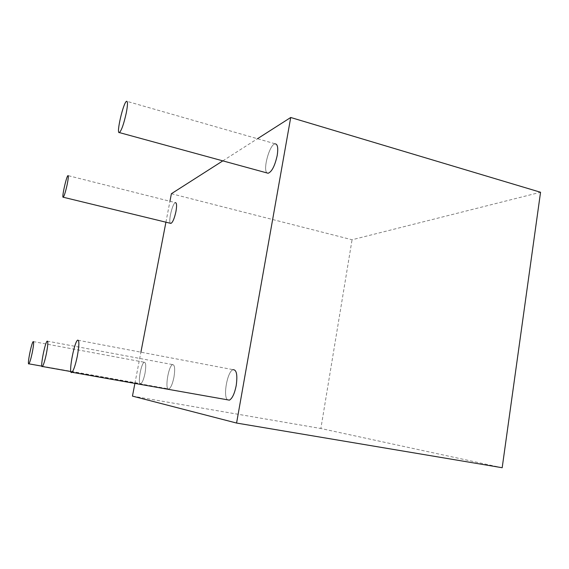 <?xml version="1.0" encoding="UTF-8"?>
<svg xmlns="http://www.w3.org/2000/svg" width="569" height="569" viewBox="0 0 569 569"><rect width="100%" height="100%" fill="white"/><g stroke="black" fill="none" stroke-linecap="round" stroke-linejoin="round"><path stroke-width="0.43" stroke-dasharray="2.85 2.13" d="M171.397 193.716L352.062 239.762L540.55 192.258M222.82 160.871L257.465 138.729M502.185 467.732L320.866 428.507L352.062 239.762M132.456 396.116L320.866 428.507M134.896 383.421L140.906 352.175M165.92 222.187L169.946 201.262M170.565 223.318C167.926 222.195 172.67 202.386 175.515 202.664C172.67 202.386 167.926 222.195 170.565 223.318C167.926 222.195 172.67 202.386 175.515 202.664C172.67 202.386 167.926 222.195 170.565 223.318C167.926 222.195 172.67 202.386 175.515 202.664L68.01 175.608M267.274 173.026C262.224 170.664 269.848 143.132 275.389 143.865C269.848 143.132 262.224 170.664 267.274 173.026C262.224 170.664 269.848 143.132 275.389 143.865C269.848 143.132 262.224 170.664 267.274 173.026C262.224 170.664 269.848 143.132 275.389 143.865L126.688 101.268M227.543 399.822C222.721 396.472 227.515 370.846 233.148 369.679C227.515 370.846 222.721 396.472 227.543 399.822C222.721 396.472 227.515 370.846 233.148 369.679C227.515 370.846 222.721 396.472 227.543 399.822C222.721 396.472 227.515 370.846 233.148 369.679L77.597 340.17M173.958 377.183C172.556 383.883 170.878 387.802 168.922 388.933C164.413 390.846 168.41 365.348 172.699 364.608C174.79 364.871 175.209 369.061 173.958 377.183C172.556 383.883 170.878 387.802 168.922 388.933C164.413 390.846 168.41 365.348 172.699 364.608C174.79 364.871 175.209 369.061 173.958 377.183C172.556 383.883 170.878 387.802 168.922 388.933C164.413 390.846 168.41 365.348 172.699 364.608C174.79 364.871 175.209 369.061 173.958 377.183C172.556 383.883 170.878 387.802 168.922 388.933C164.413 390.846 168.41 365.348 172.699 364.608C174.79 364.871 175.209 369.061 173.958 377.183C172.556 383.883 170.878 387.802 168.922 388.933C164.413 390.846 168.41 365.348 172.699 364.608C174.79 364.871 175.209 369.061 173.958 377.183M145.01 373.278C143.737 379.274 142.328 382.738 140.771 383.677C137.264 385.156 141.048 362.716 144.362 362.254C145.941 362.553 146.155 366.23 145.01 373.278C143.737 379.274 142.328 382.738 140.771 383.677C137.264 385.156 141.048 362.716 144.362 362.254C145.941 362.553 146.155 366.23 145.01 373.278C143.737 379.274 142.328 382.738 140.771 383.677C137.264 385.156 141.048 362.716 144.362 362.254C145.941 362.553 146.155 366.23 145.01 373.278C143.737 379.274 142.328 382.738 140.771 383.677C137.264 385.156 141.048 362.716 144.362 362.254C145.941 362.553 146.155 366.23 145.01 373.278C143.737 379.274 142.328 382.738 140.771 383.677C137.264 385.156 141.048 362.716 144.362 362.254C145.941 362.553 146.155 366.23 145.01 373.278M70.855 371.55L168.922 388.933M47.22 341.123L172.699 364.608M41.85 366.137L140.771 383.677M33.237 341.585L144.362 362.254"/><path stroke-width="0.85" d="M257.465 138.729L290.716 117.491L540.55 192.258L502.185 467.732L236.576 423.051L132.456 396.116L134.896 383.421M169.946 201.262L171.397 193.716L222.82 160.871M290.716 117.491L236.576 423.051M140.906 352.175L165.92 222.187M175.515 202.664C176.753 203.012 176.902 205.957 175.949 211.504C176.902 205.957 176.753 203.012 175.515 202.664C176.753 203.012 176.902 205.957 175.949 211.504C176.902 205.957 176.753 203.012 175.515 202.664C176.753 203.012 176.902 205.957 175.949 211.504C174.413 218.468 172.734 222.436 170.913 223.404L170.565 223.318M67.185 184.498C65.577 191.767 64.254 196.013 63.223 197.23C61.459 198.417 66.481 175.793 68.01 175.608C68.6 175.785 68.33 178.751 67.185 184.498C65.577 191.767 64.254 196.013 63.223 197.23C61.459 198.417 66.481 175.793 68.01 175.608C68.6 175.785 68.33 178.751 67.185 184.498C65.577 191.767 64.254 196.013 63.223 197.23C61.459 198.417 66.481 175.793 68.01 175.608C68.6 175.785 68.33 178.751 67.185 184.498C65.577 191.767 64.254 196.013 63.223 197.23C61.459 198.417 66.481 175.793 68.01 175.608C68.6 175.785 68.33 178.751 67.185 184.498C65.577 191.767 64.254 196.013 63.223 197.23C61.459 198.417 66.481 175.793 68.01 175.608C68.6 175.785 68.33 178.751 67.185 184.498M275.389 143.865C277.7 144.391 278.305 148.267 277.203 155.501C278.305 148.267 277.7 144.391 275.389 143.865C277.7 144.391 278.305 148.267 277.203 155.501C278.305 148.267 277.7 144.391 275.389 143.865C277.7 144.391 278.305 148.267 277.203 155.501C274.863 165.906 271.833 171.831 268.12 173.253L267.274 173.026M126.268 112.961C123.8 124.028 121.503 130.564 119.369 132.577C115.884 134.334 123.544 101.502 126.688 101.268C127.847 101.453 127.712 105.35 126.268 112.961C123.8 124.028 121.503 130.564 119.369 132.577C115.884 134.334 123.544 101.502 126.688 101.268C127.847 101.453 127.712 105.35 126.268 112.961C123.8 124.028 121.503 130.564 119.369 132.577C115.884 134.334 123.544 101.502 126.688 101.268C127.847 101.453 127.712 105.35 126.268 112.961C123.8 124.028 121.503 130.564 119.369 132.577C115.884 134.334 123.544 101.502 126.688 101.268C127.847 101.453 127.712 105.35 126.268 112.961C123.8 124.028 121.503 130.564 119.369 132.577C115.884 134.334 123.544 101.502 126.688 101.268C127.847 101.453 127.712 105.35 126.268 112.961M233.148 369.679C236.604 369.729 237.629 375.021 236.213 385.569C237.629 375.021 236.604 369.729 233.148 369.679C236.604 369.729 237.629 375.021 236.213 385.569C237.629 375.021 236.604 369.729 233.148 369.679C236.604 369.729 237.629 375.021 236.213 385.569C234.563 393.663 232.287 398.52 229.392 400.149L227.543 399.822M77.27 356.407C75.435 365.014 73.664 370.305 71.971 372.282C67.917 376.237 73.878 342.51 77.597 340.17C79.39 339.864 79.276 345.276 77.27 356.407C75.435 365.014 73.664 370.305 71.971 372.282C67.917 376.237 73.878 342.51 77.597 340.17C79.39 339.864 79.276 345.276 77.27 356.407C75.435 365.014 73.664 370.305 71.971 372.282C67.917 376.237 73.878 342.51 77.597 340.17C79.39 339.864 79.276 345.276 77.27 356.407C75.435 365.014 73.664 370.305 71.971 372.282C67.917 376.237 73.878 342.51 77.597 340.17C79.39 339.864 79.276 345.276 77.27 356.407C75.435 365.014 73.664 370.305 71.971 372.282C67.917 376.237 73.878 342.51 77.597 340.17C79.39 339.864 79.276 345.276 77.27 356.407M46.338 353.918C44.816 360.952 43.5 365.149 42.376 366.5C39.866 368.904 44.958 342.318 47.22 341.123C48.244 341.18 47.952 345.44 46.338 353.918C44.816 360.952 43.5 365.149 42.376 366.5C39.866 368.904 44.958 342.318 47.22 341.123C48.244 341.18 47.952 345.44 46.338 353.918C44.816 360.952 43.5 365.149 42.376 366.5C39.866 368.904 44.958 342.318 47.22 341.123C48.244 341.18 47.952 345.44 46.338 353.918C44.816 360.952 43.5 365.149 42.376 366.5C39.866 368.904 44.958 342.318 47.22 341.123C48.244 341.18 47.952 345.44 46.338 353.918C44.816 360.952 43.5 365.149 42.376 366.5C39.866 368.904 44.958 342.318 47.22 341.123C48.244 341.18 47.952 345.44 46.338 353.918M32.234 352.787C30.875 359.039 29.752 362.723 28.863 363.833C26.928 365.682 31.523 342.389 33.237 341.585C33.991 341.727 33.656 345.468 32.234 352.787C30.875 359.039 29.752 362.723 28.863 363.833C26.928 365.682 31.523 342.389 33.237 341.585C33.991 341.727 33.656 345.468 32.234 352.787C30.875 359.039 29.752 362.723 28.863 363.833C26.928 365.682 31.523 342.389 33.237 341.585C33.991 341.727 33.656 345.468 32.234 352.787C30.875 359.039 29.752 362.723 28.863 363.833C26.928 365.682 31.523 342.389 33.237 341.585C33.991 341.727 33.656 345.468 32.234 352.787C30.875 359.039 29.752 362.723 28.863 363.833C26.928 365.682 31.523 342.389 33.237 341.585C33.991 341.727 33.656 345.468 32.234 352.787M175.949 211.504C174.413 218.468 172.734 222.436 170.913 223.404C172.734 222.436 174.413 218.468 175.949 211.504C174.413 218.468 172.734 222.436 170.913 223.404C172.734 222.436 174.413 218.468 175.949 211.504M277.203 155.501C274.863 165.906 271.833 171.831 268.12 173.253C271.833 171.831 274.863 165.906 277.203 155.501C274.863 165.906 271.833 171.831 268.12 173.253C271.833 171.831 274.863 165.906 277.203 155.501M236.213 385.569C234.563 393.663 232.287 398.52 229.392 400.149C232.287 398.52 234.563 393.663 236.213 385.569C234.563 393.663 232.287 398.52 229.392 400.149C232.287 398.52 234.563 393.663 236.213 385.569M63.223 197.23L170.913 223.404M119.369 132.577L268.12 173.253M71.971 372.282L229.392 400.149M42.376 366.5L70.855 371.55M28.863 363.833L41.85 366.137"/></g></svg>
